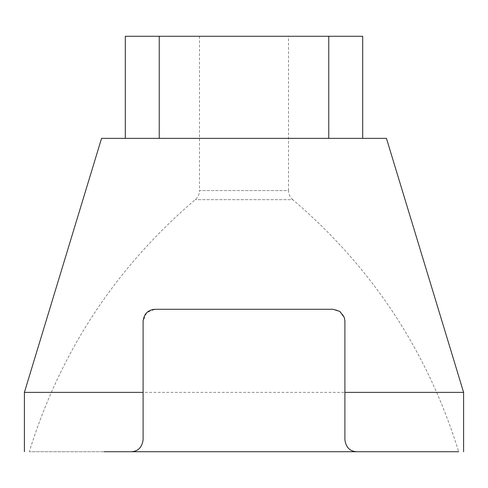<?xml version="1.0" encoding="UTF-8"?>
<svg xmlns="http://www.w3.org/2000/svg" width="488" height="488" viewBox="0 0 488 488"><rect width="100%" height="100%" fill="white"/><g stroke="black" fill="none" stroke-linecap="round" stroke-linejoin="round"><path stroke-width="0.37" stroke-dasharray="2.44 1.83" d="M463.6 392.376L24.4 392.376M386.441 138.354L101.559 138.354M104.078 451.729L131.235 451.729C138.177 451.223 142.13 447.27 143.1 439.859L143.1 321.159L146.699 312.649L154.971 309.288L333.03 309.288C340.221 310.161 344.18 314.113 344.9 321.159L344.9 439.859C345.888 447.289 349.841 451.248 356.765 451.729L458.696 451.729C427.695 351.689 372.375 267.668 292.727 199.659L195.273 199.659L292.727 199.659C289.988 197.25 288.585 194.23 288.512 190.582L199.488 190.582C199.415 194.23 198.012 197.25 195.273 199.659C115.626 267.668 60.305 351.689 29.304 451.729L104.078 451.729L29.304 451.729M244 36.271L199.488 36.271L244 36.271M362.7 36.271L125.3 36.271M328.772 138.354L125.3 138.354L328.772 138.354M199.488 36.271L199.488 190.582L288.512 190.582L288.512 36.271"/><path stroke-width="0.73" d="M463.6 392.376L386.441 138.354L101.559 138.354L24.4 392.376L143.1 392.376L143.1 439.859C141.996 447.459 138.043 451.412 131.235 451.729L356.765 451.729C349.945 451.394 345.986 447.441 344.9 439.859L344.9 392.376L463.6 392.376L463.6 451.729M143.1 392.376L143.1 321.159C144.015 313.79 147.968 309.831 154.971 309.288L333.03 309.288L339.837 311.435L344.339 317.566L344.9 321.159L344.9 392.376M458.696 451.729L104.078 451.729M328.772 138.354L328.772 36.271L362.7 36.271L362.7 138.354M125.3 138.354L125.3 36.271L328.772 36.271M159.228 138.354L159.228 36.271M24.4 392.376L24.4 451.729"/></g></svg>
